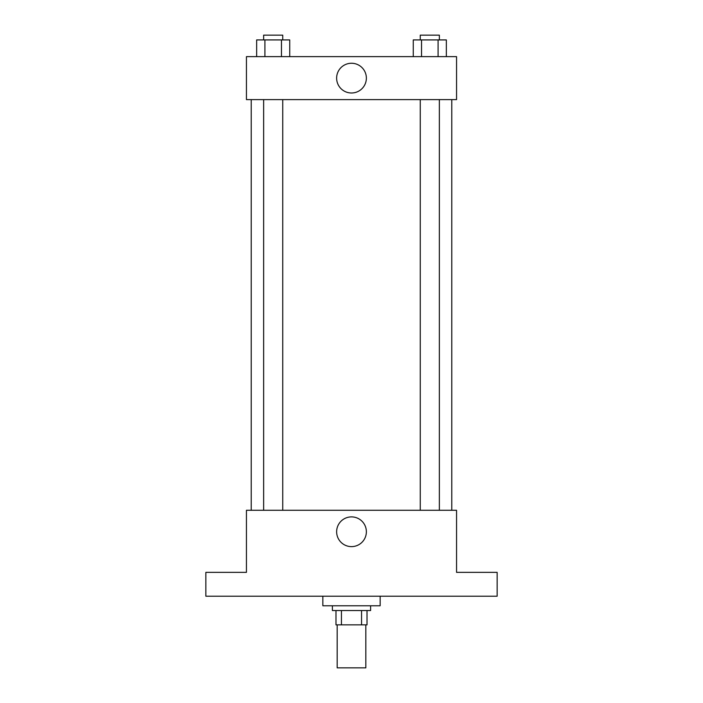 <?xml version="1.0" encoding="UTF-8"?>
<svg xmlns="http://www.w3.org/2000/svg" width="703" height="703" viewBox="0 0 703 703"><rect width="100%" height="100%" fill="white"/><g stroke="black" fill="none" stroke-linecap="round" stroke-linejoin="round"><path stroke-width="1.05" d="M337.176 624.87L337.176 667.85L365.824 667.85L365.824 624.87M361.553 610.547L361.553 624.87L335.981 624.87L335.981 610.547M361.553 624.87L367.019 624.87L367.019 610.547L367.019 624.87M370.604 605.775L370.604 610.547L332.396 610.547L332.396 605.775M341.447 610.547L341.447 624.87M322.853 596.223L322.853 605.775L380.147 605.775L380.147 596.223M497.144 596.223L205.856 596.223L205.856 572.347L246.445 572.347L246.445 510.273L456.555 510.273L456.555 572.347L497.144 572.347L497.144 596.223M366.368 531.758A14.868 14.868 0 0 1 344.066 544.632A14.868 14.868 0 0 1 344.066 518.884A14.868 14.868 0 0 1 366.368 531.758M451.774 99.615L451.774 510.273M420.262 510.273L420.262 99.615M282.738 99.615L282.738 510.273M456.555 99.615L246.445 99.615L246.445 56.635L456.555 56.635L456.555 99.615M366.368 78.13A14.868 14.868 0 0 1 344.066 91.003A14.868 14.868 0 0 1 344.066 65.247A14.868 14.868 0 0 1 366.368 78.13M446.352 56.635L446.352 39.922L413.267 39.922L413.267 56.635M438.083 39.922L438.083 56.635M421.545 39.922L421.545 56.635M420.262 39.922L420.262 35.15L439.357 35.15L439.357 39.922M289.733 56.635L289.733 39.922L256.648 39.922L256.648 56.635M281.455 39.922L281.455 56.635M264.917 39.922L264.917 56.635M263.643 39.922L263.643 35.15L282.738 35.15L282.738 39.922M251.226 99.615L251.226 510.273M439.357 510.273L439.357 99.615M263.643 99.615L263.643 510.273"/></g></svg>
